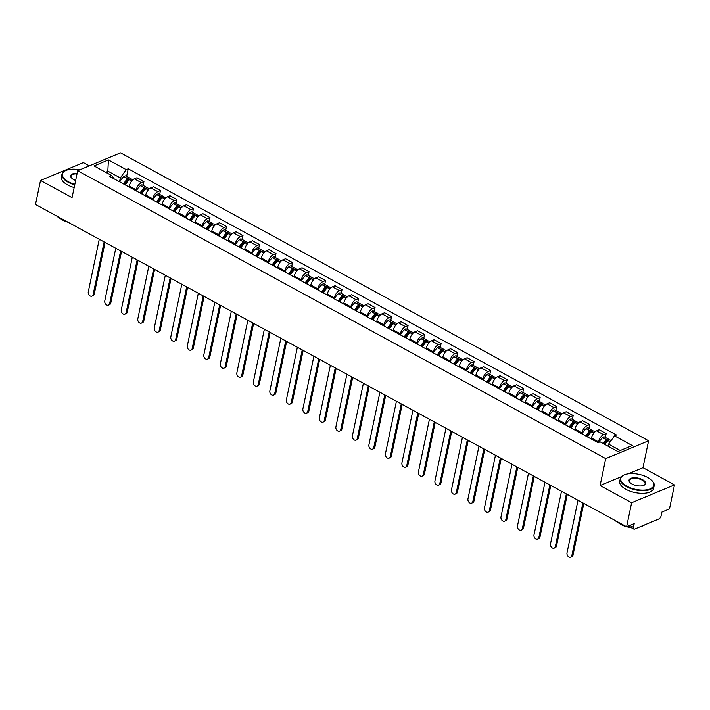 <?xml version="1.0" encoding="UTF-8"?>
<svg xmlns="http://www.w3.org/2000/svg" width="710" height="710" viewBox="0 0 710 710"><rect width="100%" height="100%" fill="white"/><g stroke="black" fill="none" stroke-linecap="round" stroke-linejoin="round"><path stroke-width="1.06" d="M89.345 165.856L83.381 162.599L40.523 180.446L35.5 204.471L626.619 526.758L631.634 502.724L674.5 484.886L642.967 467.695L648.594 440.768L120.54 152.863L77.683 170.711L605.728 458.607L600.101 485.534L631.634 502.724M674.5 484.886L669.477 508.919L661.889 512.07L661.108 515.815A2.769 1.367 118.6 0 1 658.889 518.948L634.634 529.048A2.769 1.367 118.6 0 1 633.808 529.065L628.297 526.057M40.523 180.446L72.056 197.637L77.683 170.711M629.868 525.409L633.418 527.344L634.199 523.598L626.619 526.758M633.418 527.344A2.769 1.367 118.6 0 0 633.808 529.065M598.299 442.57L598.459 441.842A6.372 3.142 -61.4 0 1 603.562 434.644L606.171 433.553L599.187 429.745L596.577 430.837A6.372 3.142 118.6 0 0 591.474 438.026L591.27 438.984M605.364 437.431L606.171 433.553M581.747 433.783L581.952 432.834A6.372 3.142 -61.4 0 1 587.055 425.645L589.664 424.553L582.679 420.746L580.07 421.838A6.372 3.142 118.6 0 0 574.967 429.026L574.763 429.976M588.856 428.432L589.664 424.553M565.24 424.784L565.444 423.834A6.372 3.142 -61.4 0 1 570.547 416.637L573.156 415.554L566.172 411.747L563.562 412.829A6.372 3.142 118.6 0 0 558.459 420.027L558.255 420.977M572.349 419.433L573.156 415.554M548.732 415.785L548.928 414.835A6.372 3.142 -61.4 0 1 554.04 407.638L556.649 406.555L549.664 402.748L547.055 403.83A6.372 3.142 118.6 0 0 541.952 411.028L541.748 411.977M555.841 410.433L556.649 406.555M532.225 406.786L532.42 405.836A6.372 3.142 -61.4 0 1 537.523 398.638L540.141 397.556L533.157 393.748L530.547 394.831A6.372 3.142 118.6 0 0 525.435 402.029L525.24 402.978M539.334 401.425L540.141 397.556M515.717 397.786L515.913 396.837A6.372 3.142 -61.4 0 1 521.016 389.639L523.634 388.548L516.649 384.74L514.031 385.832A6.372 3.142 118.6 0 0 508.928 393.029L508.733 393.979M522.826 392.426L523.634 388.548M499.21 388.787L499.405 387.837A6.372 3.142 -61.4 0 1 504.508 380.64L507.126 379.548L500.142 375.741L497.524 376.832A6.372 3.142 118.6 0 0 492.421 384.03L492.225 384.98M506.319 383.427L507.126 379.548M482.702 379.788L482.898 378.838A6.372 3.142 -61.4 0 1 488.001 371.641L490.619 370.549L483.634 366.742L481.016 367.833A6.372 3.142 118.6 0 0 475.913 375.031L475.718 375.98M489.811 374.427L490.619 370.549M466.195 370.789L466.39 369.839A6.372 3.142 -61.4 0 1 471.493 362.641L474.111 361.55L467.127 357.742L464.509 358.834A6.372 3.142 118.6 0 0 459.405 366.023L459.21 366.981M473.304 365.428L474.111 361.55M449.687 361.78L449.883 360.831A6.372 3.142 -61.4 0 1 454.986 353.642L457.604 352.55L450.619 348.743L448.001 349.826A6.372 3.142 118.6 0 0 442.898 357.023L442.703 357.973M456.796 356.429L457.604 352.55M433.18 352.781L433.375 351.832A6.372 3.142 -61.4 0 1 438.478 344.634L441.096 343.551L434.112 339.744L431.494 340.827A6.372 3.142 118.6 0 0 426.39 348.024L426.195 348.974M440.28 347.43L441.096 343.551M416.672 343.782L416.868 342.832A6.372 3.142 -61.4 0 1 421.971 335.635L424.589 334.552L417.604 330.745L414.986 331.827A6.372 3.142 118.6 0 0 409.883 339.025L409.688 339.975M423.772 338.43L424.589 334.552M400.165 334.783L400.36 333.833A6.372 3.142 -61.4 0 1 405.463 326.635L408.081 325.553L401.097 321.736L398.479 322.828A6.372 3.142 118.6 0 0 393.375 330.026L393.18 330.975M407.265 329.422L408.081 325.553M383.648 325.783L383.853 324.834A6.372 3.142 -61.4 0 1 388.956 317.636L391.574 316.545L384.589 312.737L381.971 313.829A6.372 3.142 118.6 0 0 376.868 321.026L376.673 321.976M390.757 320.423L391.574 316.545M367.141 316.784L367.345 315.835A6.372 3.142 -61.4 0 1 372.448 308.637L375.058 307.545L368.082 303.738L365.464 304.83A6.372 3.142 118.6 0 0 360.361 312.027L360.156 312.977M374.25 311.424L375.058 307.545M350.633 307.785L350.838 306.835A6.372 3.142 -61.4 0 1 355.941 299.638L358.55 298.546L351.565 294.739L348.956 295.83A6.372 3.142 118.6 0 0 343.853 303.028L343.649 303.978M357.742 302.424L358.55 298.546M334.126 298.786L334.33 297.827A6.372 3.142 -61.4 0 1 339.433 290.639L342.042 289.547L335.058 285.739L332.449 286.831A6.372 3.142 118.6 0 0 327.345 294.02L327.141 294.969M341.235 293.425L342.042 289.547M317.618 289.778L317.823 288.828A6.372 3.142 -61.4 0 1 322.926 281.639L325.535 280.548L318.55 276.74L315.941 277.823A6.372 3.142 118.6 0 0 310.838 285.021L310.634 285.97M324.727 284.426L325.535 280.548M301.111 280.778L301.306 279.829A6.372 3.142 -61.4 0 1 306.418 272.631L309.027 271.548L302.043 267.741L299.434 268.824A6.372 3.142 118.6 0 0 294.33 276.021L294.126 276.971M308.22 275.427L309.027 271.548M284.603 271.779L284.799 270.829A6.372 3.142 -61.4 0 1 289.911 263.632L292.52 262.549L285.535 258.742L282.926 259.825A6.372 3.142 118.6 0 0 277.814 267.022L277.619 267.972M291.712 266.427L292.52 262.549M268.096 262.78L268.291 261.83A6.372 3.142 -61.4 0 1 273.394 254.633L276.012 253.55L269.028 249.734L266.419 250.825A6.372 3.142 118.6 0 0 261.307 258.023L261.111 258.973M275.205 257.419L276.012 253.55M251.589 253.781L251.784 252.831A6.372 3.142 -61.4 0 1 256.887 245.633L259.505 244.542L252.52 240.734L249.902 241.826A6.372 3.142 118.6 0 0 244.799 249.024L244.604 249.973M258.697 248.42L259.505 244.542M235.081 244.781L235.276 243.832A6.372 3.142 -61.4 0 1 240.379 236.634L242.998 235.542L236.013 231.735L233.395 232.827A6.372 3.142 118.6 0 0 228.292 240.024L228.096 240.974M242.19 239.421L242.998 235.542M218.573 235.782L218.769 234.833A6.372 3.142 -61.4 0 1 223.872 227.635L226.49 226.543L219.505 222.736L216.887 223.827A6.372 3.142 118.6 0 0 211.784 231.025L211.589 231.975M225.682 230.422L226.49 226.543M202.066 226.783L202.261 225.824A6.372 3.142 -61.4 0 1 207.364 218.636L209.982 217.544L202.998 213.737L200.38 214.828A6.372 3.142 118.6 0 0 195.277 222.017L195.081 222.967M209.175 221.422L209.982 217.544M185.559 217.775L185.754 216.825A6.372 3.142 -61.4 0 1 190.857 209.627L193.475 208.545L186.49 204.737L183.872 205.82A6.372 3.142 118.6 0 0 178.769 213.018L178.574 213.967M192.659 212.423L193.475 208.545M169.051 208.775L169.246 207.826A6.372 3.142 -61.4 0 1 174.349 200.628L176.968 199.546L169.983 195.738L167.365 196.821A6.372 3.142 118.6 0 0 162.262 204.018L162.066 204.968M176.151 203.424L176.968 199.546M152.543 199.776L152.739 198.827A6.372 3.142 -61.4 0 1 157.842 191.629L160.46 190.546L153.475 186.739L150.857 187.822A6.372 3.142 118.6 0 0 145.754 195.019L145.559 195.969M159.643 194.416L160.46 190.546M136.027 190.777L136.231 189.827A6.372 3.142 -61.4 0 1 141.334 182.63L143.952 181.538L136.968 177.731L134.35 178.822A6.372 3.142 118.6 0 0 129.247 186.02L129.051 186.97M143.136 185.416L143.952 181.538M620.283 450.513L608.585 444.132L608.142 446.244M608.585 444.132L614.469 435.842L632.246 445.534L617.842 451.524L600.065 441.833L598.051 442.676L109.793 176.47L111.807 175.627L94.031 165.936L108.426 159.945L126.211 169.637L120.327 177.926L108.16 171.296L105.71 172.308M614.469 435.842L616.484 434.999L128.226 168.802L126.211 169.637M648.594 440.768L605.728 458.607M642.967 467.695L628.297 473.801M621.374 476.676L600.101 485.534M107.716 173.4L108.426 159.945M119.52 181.778L120.327 177.926M126.629 176.417L128.226 168.802M114.053 178.796L111.807 175.627M571.878 555.522L572.997 555.051A3.186 2.361 67.4 0 1 571.79 556.667L570.671 557.137A3.186 2.361 -112.6 0 0 571.878 555.522L582.875 502.911M578.002 500.257L567.015 552.868A3.186 2.361 -112.6 0 0 567.938 556.205A3.186 2.361 -112.6 0 0 570.671 557.137M604.929 444.487A10.526 5.183 -61.4 0 1 608.124 440.697L608.248 440.59A3.497 1.722 -61.4 0 1 610.13 440.022L611.115 440.564M608.994 440.093A3.497 1.722 118.6 0 0 608.434 439.099A3.497 1.722 118.6 0 0 606.562 439.667L606.429 439.774A10.526 5.183 118.6 0 0 603.234 443.564M608.434 439.099L604.574 436.996A3.497 1.722 118.6 0 0 602.692 437.564L602.568 437.671A10.526 5.183 118.6 0 0 598.832 442.348M604.024 443.998A8.724 4.295 -61.4 0 1 606.535 441.07L606.659 440.954A1.695 0.834 -61.4 0 1 607.574 440.688A1.695 0.834 -61.4 0 1 607.804 440.99M572.997 555.051L583.789 503.408M555.371 546.522L556.489 546.052A3.186 2.361 67.4 0 1 555.282 547.667L554.164 548.129A3.186 2.361 -112.6 0 0 555.371 546.522L566.367 493.911M561.495 491.258L550.507 543.86A3.186 2.361 -112.6 0 0 551.43 547.206A3.186 2.361 -112.6 0 0 554.164 548.129M587.56 436.952A10.526 5.183 -61.4 0 1 591.616 431.698L591.741 431.591A3.497 1.722 -61.4 0 1 593.613 431.023L595.06 431.813M592.486 431.094A3.497 1.722 118.6 0 0 591.927 430.1A3.497 1.722 118.6 0 0 590.054 430.668L589.921 430.775A10.526 5.183 118.6 0 0 585.865 436.029M591.927 430.1L588.066 427.997A3.497 1.722 118.6 0 0 586.185 428.556L586.061 428.671A10.526 5.183 118.6 0 0 582.005 433.925M586.646 436.455A8.724 4.295 -61.4 0 1 590.028 432.07L590.152 431.955A1.695 0.834 -61.4 0 1 591.066 431.68A1.695 0.834 -61.4 0 1 591.297 431.991M556.489 546.052L567.281 494.409M538.863 537.514L539.982 537.053A3.186 2.361 67.4 0 1 538.766 538.668L537.656 539.13A3.186 2.361 -112.6 0 0 538.863 537.514L549.859 484.903M544.987 482.25L534 534.861A3.186 2.361 -112.6 0 0 534.923 538.207A3.186 2.361 -112.6 0 0 537.656 539.13M571.053 427.952A10.526 5.183 -61.4 0 1 575.109 422.698L575.233 422.592A3.497 1.722 -61.4 0 1 577.106 422.024L578.552 422.814M575.979 422.086A3.497 1.722 118.6 0 0 575.419 421.101A3.497 1.722 118.6 0 0 573.538 421.669L573.414 421.775A10.526 5.183 118.6 0 0 569.358 427.029M575.419 421.101L571.55 418.998A3.497 1.722 118.6 0 0 569.677 419.557L569.553 419.672A10.526 5.183 118.6 0 0 565.497 424.926M570.139 427.455A8.724 4.295 -61.4 0 1 573.52 423.071L573.644 422.956A1.695 0.834 -61.4 0 1 574.559 422.681A1.695 0.834 -61.4 0 1 574.789 422.991M539.982 537.053L550.774 485.409M522.356 528.515L523.474 528.054A3.186 2.361 67.4 0 1 522.258 529.669L521.149 530.13A3.186 2.361 -112.6 0 0 522.356 528.515L533.352 475.904M528.48 473.25L517.492 525.861A3.186 2.361 -112.6 0 0 518.415 529.198A3.186 2.361 -112.6 0 0 521.149 530.13M554.545 418.953A10.526 5.183 -61.4 0 1 558.601 413.699L558.726 413.593A3.497 1.722 -61.4 0 1 560.598 413.025L562.045 413.815M559.471 413.087A3.497 1.722 118.6 0 0 558.912 412.102A3.497 1.722 118.6 0 0 557.03 412.67L556.906 412.776A10.526 5.183 118.6 0 0 552.85 418.03M558.912 412.102L555.042 409.998A3.497 1.722 118.6 0 0 553.17 410.558L553.046 410.673A10.526 5.183 118.6 0 0 548.99 415.927M553.631 418.456A8.724 4.295 -61.4 0 1 557.013 414.072L557.137 413.957A1.695 0.834 -61.4 0 1 558.042 413.681A1.695 0.834 -61.4 0 1 558.282 413.983M523.474 528.054L534.257 476.401M505.848 519.516L506.967 519.054A3.186 2.361 67.4 0 1 505.751 520.67L504.641 521.131A3.186 2.361 -112.6 0 0 505.848 519.516L516.836 466.905M511.972 464.251L500.985 516.862A3.186 2.361 -112.6 0 0 501.908 520.199A3.186 2.361 -112.6 0 0 504.641 521.131M538.038 409.954A10.526 5.183 -61.4 0 1 542.094 404.7L542.218 404.585A3.497 1.722 -61.4 0 1 544.091 404.025L545.537 404.815M542.964 404.088A3.497 1.722 118.6 0 0 542.404 403.102A3.497 1.722 118.6 0 0 540.523 403.662L540.399 403.777A10.526 5.183 118.6 0 0 536.343 409.031M542.404 403.102L538.535 400.999A3.497 1.722 118.6 0 0 536.662 401.558L536.538 401.674A10.526 5.183 118.6 0 0 532.482 406.928M537.124 409.457A8.724 4.295 -61.4 0 1 540.505 405.064L540.629 404.957A1.695 0.834 -61.4 0 1 541.535 404.682A1.695 0.834 -61.4 0 1 541.774 404.984M506.967 519.054L517.75 467.402M489.341 510.517L490.459 510.055A3.186 2.361 67.4 0 1 489.243 511.67L488.134 512.132A3.186 2.361 -112.6 0 0 489.341 510.517L500.328 457.906M495.465 455.252L484.477 507.863A3.186 2.361 -112.6 0 0 485.4 511.2A3.186 2.361 -112.6 0 0 488.134 512.132M521.53 400.955A10.526 5.183 -61.4 0 1 525.586 395.701L525.711 395.585A3.497 1.722 -61.4 0 1 527.583 395.026L529.03 395.807M526.456 395.088A3.497 1.722 118.6 0 0 525.888 394.103A3.497 1.722 118.6 0 0 524.015 394.662L523.891 394.778A10.526 5.183 118.6 0 0 519.835 400.032M525.888 394.103L522.028 392A3.497 1.722 118.6 0 0 520.155 392.559L520.031 392.674A10.526 5.183 118.6 0 0 515.975 397.928M520.616 400.458A8.724 4.295 -61.4 0 1 523.989 396.065L524.122 395.958A1.695 0.834 -61.4 0 1 525.027 395.683A1.695 0.834 -61.4 0 1 525.267 395.985M490.459 510.055L501.242 458.403M647.76 477.493A16.898 7.686 11.8 0 0 623.877 475.034A16.898 7.686 11.8 0 0 626.841 486.199A16.898 7.686 11.8 0 0 647.555 489.678A16.898 7.686 11.8 0 0 652.321 480.981A16.898 7.686 11.8 0 0 647.76 477.493M652.463 481.149A17.315 7.872 -168.2 0 1 652.614 481.318A17.315 7.872 -168.2 0 1 654.167 485.747A17.315 7.872 -168.2 0 1 643.81 490.672A17.315 7.872 -168.2 0 1 626.504 486.669A17.315 7.872 -168.2 0 1 620.274 478.664A17.315 7.872 -168.2 0 1 623.469 475.23A17.315 7.872 -168.2 0 1 623.673 475.132M642.523 479.667A8.449 3.843 -168.2 0 1 644.005 485.249A8.449 3.843 -168.2 0 1 632.069 484.025A8.449 3.843 -168.2 0 1 629.788 482.276A8.449 3.843 -168.2 0 1 632.166 477.928A8.449 3.843 -168.2 0 1 642.523 479.667M643.792 485.347A8.032 3.656 11.8 0 0 645.088 483.847A8.032 3.656 11.8 0 0 642.195 480.137A8.032 3.656 11.8 0 0 634.163 478.283A8.032 3.656 11.8 0 0 629.353 480.563A8.032 3.656 11.8 0 0 629.939 482.454M623.921 525.293A17.315 7.872 -168.2 0 1 618.889 523.137A17.315 7.872 -168.2 0 1 615.082 520.466M626.442 526.66A12.469 5.671 -168.2 0 1 621.303 524.663A12.469 5.671 -168.2 0 1 619.262 523.332M654.167 485.747L653.617 488.4A17.315 7.872 -168.2 0 1 643.26 493.326A17.315 7.872 -168.2 0 1 625.954 489.323A17.315 7.872 -168.2 0 1 619.715 481.327L620.274 478.664M630.862 527.45A12.469 5.671 -168.2 0 1 626.69 526.731M644.698 524.85A17.315 7.872 -168.2 0 1 640.429 526.634M629.371 526.642A17.315 7.872 -168.2 0 1 627.684 526.314M79.884 169.796A16.898 7.686 11.8 0 0 65.56 170.64A16.898 7.686 11.8 0 0 68.524 181.804A16.898 7.686 11.8 0 0 74.834 184.334M74.719 184.884A17.315 7.872 -168.2 0 1 68.195 182.266A17.315 7.872 -168.2 0 1 61.965 174.269A17.315 7.872 -168.2 0 1 65.16 170.835A17.315 7.872 -168.2 0 1 65.364 170.737M75.642 180.473A8.449 3.843 -168.2 0 1 73.76 179.621A8.449 3.843 -168.2 0 1 71.47 177.882A8.449 3.843 -168.2 0 1 77.133 173.338M65.613 220.89A17.315 7.872 -168.2 0 1 60.572 218.742A17.315 7.872 -168.2 0 1 56.773 216.071M68.133 222.265A12.469 5.671 -168.2 0 1 62.995 220.269A12.469 5.671 -168.2 0 1 60.954 218.937M74.168 187.538A17.315 7.872 -168.2 0 1 67.636 184.928A17.315 7.872 -168.2 0 1 61.406 176.923L61.965 174.269M77.017 173.888A8.032 3.656 11.8 0 0 71.044 176.169A8.032 3.656 11.8 0 0 71.63 178.05M472.833 501.517L473.952 501.056A3.186 2.361 67.4 0 1 472.736 502.662L471.626 503.133A3.186 2.361 -112.6 0 0 472.833 501.517L483.821 448.906M478.957 446.253L467.961 498.864A3.186 2.361 -112.6 0 0 468.893 502.201A3.186 2.361 -112.6 0 0 471.626 503.133M505.023 391.955A10.526 5.183 -61.4 0 1 509.079 386.702L509.203 386.586A3.497 1.722 -61.4 0 1 511.076 386.027L512.522 386.808M509.94 386.089A3.497 1.722 118.6 0 0 509.381 385.104A3.497 1.722 118.6 0 0 507.508 385.663L507.384 385.779A10.526 5.183 118.6 0 0 503.328 391.033M509.381 385.104L505.52 382.992A3.497 1.722 118.6 0 0 503.647 383.56L503.523 383.666A10.526 5.183 118.6 0 0 499.467 388.929M504.109 391.458A8.724 4.295 -61.4 0 1 507.481 387.065L507.615 386.959A1.695 0.834 -61.4 0 1 508.52 386.684A1.695 0.834 -61.4 0 1 508.759 386.986M473.952 501.056L484.735 449.403M456.326 492.518L457.435 492.048A3.186 2.361 67.4 0 1 456.228 493.663L455.119 494.133A3.186 2.361 -112.6 0 0 456.326 492.518L467.313 439.907M462.45 437.253L451.453 489.865A3.186 2.361 -112.6 0 0 452.385 493.202A3.186 2.361 -112.6 0 0 455.119 494.133M488.516 382.956A10.526 5.183 -61.4 0 1 492.571 377.702L492.696 377.587A3.497 1.722 -61.4 0 1 494.568 377.028L496.015 377.809M493.432 377.09A3.497 1.722 118.6 0 0 492.873 376.105A3.497 1.722 118.6 0 0 491 376.664L490.876 376.779A10.526 5.183 118.6 0 0 486.82 382.033M492.873 376.105L489.012 373.992A3.497 1.722 118.6 0 0 487.14 374.56L487.016 374.667A10.526 5.183 118.6 0 0 482.96 379.921M487.601 382.459A8.724 4.295 -61.4 0 1 490.974 378.066L491.107 377.951A1.695 0.834 -61.4 0 1 492.012 377.684A1.695 0.834 -61.4 0 1 492.243 377.986M457.435 492.048L468.227 440.404M439.818 483.519L440.928 483.048A3.186 2.361 67.4 0 1 439.721 484.664L438.602 485.134A3.186 2.361 -112.6 0 0 439.818 483.519L450.806 430.908M445.942 428.254L434.946 480.865A3.186 2.361 -112.6 0 0 435.878 484.202A3.186 2.361 -112.6 0 0 438.602 485.134M472.008 373.957A10.526 5.183 -61.4 0 1 476.055 368.694L476.188 368.588A3.497 1.722 -61.4 0 1 478.061 368.02L479.507 368.809M476.925 368.091A3.497 1.722 118.6 0 0 476.366 367.097A3.497 1.722 118.6 0 0 474.493 367.665L474.369 367.771A10.526 5.183 118.6 0 0 470.313 373.034M476.366 367.097L472.505 364.993A3.497 1.722 118.6 0 0 470.632 365.561L470.499 365.668A10.526 5.183 118.6 0 0 466.452 370.922M471.094 373.451A8.724 4.295 -61.4 0 1 474.466 369.067L474.599 368.952A1.695 0.834 -61.4 0 1 475.505 368.685A1.695 0.834 -61.4 0 1 475.735 368.987M440.928 483.048L451.72 431.405M423.311 474.52L424.42 474.049A3.186 2.361 67.4 0 1 423.213 475.665L422.095 476.126A3.186 2.361 -112.6 0 0 423.311 474.52L434.298 421.909M429.435 419.246L418.438 471.857A3.186 2.361 -112.6 0 0 419.37 475.203A3.186 2.361 -112.6 0 0 422.095 476.126M455.5 364.949A10.526 5.183 -61.4 0 1 459.547 359.695L459.681 359.588A3.497 1.722 -61.4 0 1 461.553 359.02L463 359.81M460.417 359.091A3.497 1.722 118.6 0 0 459.858 358.097A3.497 1.722 118.6 0 0 457.985 358.665L457.861 358.772A10.526 5.183 118.6 0 0 453.805 364.026M459.858 358.097L455.997 355.994A3.497 1.722 118.6 0 0 454.125 356.553L453.992 356.668A10.526 5.183 118.6 0 0 449.945 361.923M454.586 364.452A8.724 4.295 -61.4 0 1 457.959 360.068L458.092 359.952A1.695 0.834 -61.4 0 1 458.997 359.677A1.695 0.834 -61.4 0 1 459.228 359.988M424.42 474.049L435.212 422.406M406.803 465.511L407.913 465.05A3.186 2.361 67.4 0 1 406.706 466.665L405.587 467.127A3.186 2.361 -112.6 0 0 406.803 465.511L417.791 412.9M412.927 410.247L401.931 462.858A3.186 2.361 -112.6 0 0 402.863 466.204A3.186 2.361 -112.6 0 0 405.587 467.127M438.984 355.95A10.526 5.183 -61.4 0 1 443.04 350.696L443.173 350.589A3.497 1.722 -61.4 0 1 445.046 350.021L446.483 350.811M443.91 350.083A3.497 1.722 118.6 0 0 443.351 349.098A3.497 1.722 118.6 0 0 441.478 349.666L441.354 349.773A10.526 5.183 118.6 0 0 437.298 355.027M443.351 349.098L439.49 346.995A3.497 1.722 118.6 0 0 437.617 347.554L437.484 347.669A10.526 5.183 118.6 0 0 433.428 352.923M438.07 355.453A8.724 4.295 -61.4 0 1 441.451 351.068L441.584 350.953A1.695 0.834 -61.4 0 1 442.49 350.678A1.695 0.834 -61.4 0 1 442.72 350.988M407.913 465.05L418.705 413.406M390.296 456.512L391.405 456.051A3.186 2.361 67.4 0 1 390.198 457.666L389.08 458.127A3.186 2.361 -112.6 0 0 390.296 456.512L401.283 403.901M396.42 401.248L385.423 453.859A3.186 2.361 -112.6 0 0 386.346 457.196A3.186 2.361 -112.6 0 0 389.08 458.127M422.477 346.95A10.526 5.183 -61.4 0 1 426.532 341.696L426.666 341.59A3.497 1.722 -61.4 0 1 428.538 341.022L429.976 341.812M427.402 341.084A3.497 1.722 118.6 0 0 426.843 340.099A3.497 1.722 118.6 0 0 424.97 340.658L424.846 340.773A10.526 5.183 118.6 0 0 420.79 346.027M426.843 340.099L422.983 337.995A3.497 1.722 118.6 0 0 421.11 338.555L420.977 338.67A10.526 5.183 118.6 0 0 416.921 343.924M421.562 346.453A8.724 4.295 -61.4 0 1 424.944 342.06L425.077 341.954A1.695 0.834 -61.4 0 1 425.982 341.679A1.695 0.834 -61.4 0 1 426.213 341.98M391.405 456.051L402.197 404.398M373.788 447.513L374.898 447.051A3.186 2.361 67.4 0 1 373.691 448.667L372.572 449.128A3.186 2.361 -112.6 0 0 373.788 447.513L384.776 394.902M379.903 392.248L368.916 444.859A3.186 2.361 -112.6 0 0 369.839 448.196A3.186 2.361 -112.6 0 0 372.572 449.128M405.969 337.951A10.526 5.183 -61.4 0 1 410.025 332.697L410.158 332.582A3.497 1.722 -61.4 0 1 412.031 332.023L413.468 332.812M410.895 332.085A3.497 1.722 118.6 0 0 410.336 331.1A3.497 1.722 118.6 0 0 408.463 331.659L408.33 331.774A10.526 5.183 118.6 0 0 404.283 337.028M410.336 331.1L406.475 328.996A3.497 1.722 118.6 0 0 404.602 329.555L404.469 329.671A10.526 5.183 118.6 0 0 400.413 334.925M405.055 337.454A8.724 4.295 -61.4 0 1 408.436 333.061L408.561 332.954A1.695 0.834 -61.4 0 1 409.475 332.679A1.695 0.834 -61.4 0 1 409.705 332.981M374.898 447.051L385.69 395.399M357.272 438.514L358.39 438.052A3.186 2.361 67.4 0 1 357.183 439.667L356.065 440.129A3.186 2.361 -112.6 0 0 357.272 438.514L368.268 385.903M363.396 383.249L352.408 435.86A3.186 2.361 -112.6 0 0 353.332 439.197A3.186 2.361 -112.6 0 0 356.065 440.129M389.462 328.952A10.526 5.183 -61.4 0 1 393.517 323.698L393.651 323.582A3.497 1.722 -61.4 0 1 395.523 323.023L396.961 323.804M394.387 323.086A3.497 1.722 118.6 0 0 393.828 322.1A3.497 1.722 118.6 0 0 391.955 322.659L391.822 322.775A10.526 5.183 118.6 0 0 387.775 328.029M393.828 322.1L389.967 319.988A3.497 1.722 118.6 0 0 388.095 320.556L387.962 320.663A10.526 5.183 118.6 0 0 383.906 325.925M388.548 328.455A8.724 4.295 -61.4 0 1 391.929 324.062L392.053 323.955A1.695 0.834 -61.4 0 1 392.967 323.68A1.695 0.834 -61.4 0 1 393.198 323.982M358.39 438.052L369.182 386.4M340.764 429.514L341.883 429.053A3.186 2.361 67.4 0 1 340.676 430.659L339.558 431.13A3.186 2.361 -112.6 0 0 340.764 429.514L351.761 376.904M346.888 374.25L335.901 426.861A3.186 2.361 -112.6 0 0 336.824 430.198A3.186 2.361 -112.6 0 0 339.558 431.13M372.954 319.953A10.526 5.183 -61.4 0 1 377.01 314.699L377.134 314.583A3.497 1.722 -61.4 0 1 379.016 314.024L380.453 314.805M377.88 314.086A3.497 1.722 118.6 0 0 377.321 313.101A3.497 1.722 118.6 0 0 375.448 313.66L375.315 313.776A10.526 5.183 118.6 0 0 371.259 319.03M377.321 313.101L373.46 310.989A3.497 1.722 118.6 0 0 371.587 311.557L371.454 311.663A10.526 5.183 118.6 0 0 367.398 316.926M372.04 319.456A8.724 4.295 -61.4 0 1 375.421 315.062L375.546 314.956A1.695 0.834 -61.4 0 1 376.46 314.681A1.695 0.834 -61.4 0 1 376.69 314.983M341.883 429.053L352.675 377.4M324.257 420.515L325.375 420.045A3.186 2.361 67.4 0 1 324.168 421.66L323.05 422.13A3.186 2.361 -112.6 0 0 324.257 420.515L335.253 367.904M330.381 365.251L319.393 417.862A3.186 2.361 -112.6 0 0 320.317 421.199A3.186 2.361 -112.6 0 0 323.05 422.13M356.447 310.953A10.526 5.183 -61.4 0 1 360.502 305.699L360.627 305.584A3.497 1.722 -61.4 0 1 362.508 305.025L363.946 305.806M361.372 305.087A3.497 1.722 118.6 0 0 360.813 304.102A3.497 1.722 118.6 0 0 358.94 304.661L358.807 304.776A10.526 5.183 118.6 0 0 354.752 310.03M360.813 304.102L356.952 301.99A3.497 1.722 118.6 0 0 355.071 302.558L354.947 302.664A10.526 5.183 118.6 0 0 350.891 307.918M355.533 310.456A8.724 4.295 -61.4 0 1 358.914 306.063L359.038 305.948A1.695 0.834 -61.4 0 1 359.952 305.682A1.695 0.834 -61.4 0 1 360.183 305.983M325.375 420.045L336.167 368.401M307.749 411.516L308.868 411.046A3.186 2.361 67.4 0 1 307.661 412.661L306.542 413.122A3.186 2.361 -112.6 0 0 307.749 411.516L318.746 358.905M313.873 356.251L302.886 408.862A3.186 2.361 -112.6 0 0 303.809 412.199A3.186 2.361 -112.6 0 0 306.542 413.122M339.939 301.954A10.526 5.183 -61.4 0 1 343.995 296.691L344.119 296.585A3.497 1.722 -61.4 0 1 346.001 296.017L347.438 296.807M344.865 296.088A3.497 1.722 118.6 0 0 344.306 295.094A3.497 1.722 118.6 0 0 342.433 295.662L342.3 295.768A10.526 5.183 118.6 0 0 338.244 301.031M344.306 295.094L340.445 292.99A3.497 1.722 118.6 0 0 338.563 293.558L338.439 293.665A10.526 5.183 118.6 0 0 334.383 298.919M339.025 301.448A8.724 4.295 -61.4 0 1 342.406 297.064L342.531 296.949A1.695 0.834 -61.4 0 1 343.445 296.682A1.695 0.834 -61.4 0 1 343.675 296.984M308.868 411.046L319.66 359.402M291.242 402.508L292.36 402.046A3.186 2.361 67.4 0 1 291.144 403.662L290.035 404.123A3.186 2.361 -112.6 0 0 291.242 402.508L302.238 349.897M297.366 347.243L286.378 399.854A3.186 2.361 -112.6 0 0 287.302 403.2A3.186 2.361 -112.6 0 0 290.035 404.123M323.432 292.946A10.526 5.183 -61.4 0 1 327.488 287.692L327.612 287.586A3.497 1.722 -61.4 0 1 329.484 287.017L330.931 287.807M328.357 287.08A3.497 1.722 118.6 0 0 327.798 286.094A3.497 1.722 118.6 0 0 325.925 286.662L325.792 286.769A10.526 5.183 118.6 0 0 321.736 292.023M327.798 286.094L323.929 283.991A3.497 1.722 118.6 0 0 322.056 284.55L321.932 284.666A10.526 5.183 118.6 0 0 317.876 289.92M322.517 292.449A8.724 4.295 -61.4 0 1 325.899 288.065L326.023 287.949A1.695 0.834 -61.4 0 1 326.937 287.674A1.695 0.834 -61.4 0 1 327.168 287.985M292.36 402.046L303.152 350.403M274.734 393.509L275.853 393.047A3.186 2.361 67.4 0 1 274.637 394.662L273.527 395.124A3.186 2.361 -112.6 0 0 274.734 393.509L285.731 340.898M280.858 338.244L269.871 390.855A3.186 2.361 -112.6 0 0 270.794 394.201A3.186 2.361 -112.6 0 0 273.527 395.124M306.924 283.947A10.526 5.183 -61.4 0 1 310.98 278.693L311.104 278.586A3.497 1.722 -61.4 0 1 312.977 278.018L314.423 278.808M311.85 278.08A3.497 1.722 118.6 0 0 311.291 277.095A3.497 1.722 118.6 0 0 309.409 277.663L309.285 277.77A10.526 5.183 118.6 0 0 305.229 283.024M311.291 277.095L307.421 274.992A3.497 1.722 118.6 0 0 305.548 275.551L305.424 275.666A10.526 5.183 118.6 0 0 301.368 280.92M306.01 283.45A8.724 4.295 -61.4 0 1 309.391 279.065L309.516 278.95A1.695 0.834 -61.4 0 1 310.43 278.675A1.695 0.834 -61.4 0 1 310.661 278.986M275.853 393.047L286.645 341.395M258.227 384.509L259.345 384.048A3.186 2.361 67.4 0 1 258.129 385.663L257.02 386.125A3.186 2.361 -112.6 0 0 258.227 384.509L269.223 331.898M264.351 329.245L253.364 381.856A3.186 2.361 -112.6 0 0 254.286 385.193A3.186 2.361 -112.6 0 0 257.02 386.125M290.417 274.947A10.526 5.183 -61.4 0 1 294.472 269.693L294.597 269.578A3.497 1.722 -61.4 0 1 296.469 269.019L297.916 269.809M295.342 269.081A3.497 1.722 118.6 0 0 294.783 268.096A3.497 1.722 118.6 0 0 292.902 268.655L292.777 268.77A10.526 5.183 118.6 0 0 288.721 274.024M294.783 268.096L290.914 265.993A3.497 1.722 118.6 0 0 289.041 266.552L288.917 266.667A10.526 5.183 118.6 0 0 284.861 271.921M289.502 274.45A8.724 4.295 -61.4 0 1 292.884 270.057L293.008 269.951A1.695 0.834 -61.4 0 1 293.913 269.676A1.695 0.834 -61.4 0 1 294.153 269.977M259.345 384.048L270.128 332.395M241.72 375.51L242.838 375.049A3.186 2.361 67.4 0 1 241.622 376.664L240.512 377.125A3.186 2.361 -112.6 0 0 241.72 375.51L252.707 322.899M247.843 320.245L236.856 372.856A3.186 2.361 -112.6 0 0 237.779 376.193A3.186 2.361 -112.6 0 0 240.512 377.125M273.909 265.948A10.526 5.183 -61.4 0 1 277.965 260.694L278.089 260.579A3.497 1.722 -61.4 0 1 279.962 260.02L281.408 260.81M278.835 260.082A3.497 1.722 118.6 0 0 278.276 259.097A3.497 1.722 118.6 0 0 276.394 259.656L276.27 259.771A10.526 5.183 118.6 0 0 272.214 265.025M278.276 259.097L274.406 256.993A3.497 1.722 118.6 0 0 272.533 257.552L272.409 257.668A10.526 5.183 118.6 0 0 268.353 262.922M272.995 265.451A8.724 4.295 -61.4 0 1 276.376 261.058L276.501 260.952A1.695 0.834 -61.4 0 1 277.406 260.677A1.695 0.834 -61.4 0 1 277.645 260.978M242.838 375.049L253.621 323.396M225.212 366.511L226.33 366.049A3.186 2.361 67.4 0 1 225.114 367.665L224.005 368.126A3.186 2.361 -112.6 0 0 225.212 366.511L236.199 313.9M231.336 311.246L220.34 363.857A3.186 2.361 -112.6 0 0 221.271 367.194A3.186 2.361 -112.6 0 0 224.005 368.126M257.402 256.949A10.526 5.183 -61.4 0 1 261.457 251.695L261.582 251.58A3.497 1.722 -61.4 0 1 263.454 251.02L264.901 251.802M262.327 251.083A3.497 1.722 118.6 0 0 261.759 250.097A3.497 1.722 118.6 0 0 259.887 250.657L259.762 250.772A10.526 5.183 118.6 0 0 255.706 256.026M261.759 250.097L257.899 247.985A3.497 1.722 118.6 0 0 256.026 248.553L255.902 248.66A10.526 5.183 118.6 0 0 251.846 253.923M256.488 256.452A8.724 4.295 -61.4 0 1 259.86 252.059L259.993 251.952A1.695 0.834 -61.4 0 1 260.898 251.677A1.695 0.834 -61.4 0 1 261.138 251.979M226.33 366.049L237.113 314.397M208.704 357.512L209.814 357.05A3.186 2.361 67.4 0 1 208.607 358.656L207.498 359.127A3.186 2.361 -112.6 0 0 208.704 357.512L219.692 304.901M214.828 302.247L203.832 354.858A3.186 2.361 -112.6 0 0 204.764 358.195A3.186 2.361 -112.6 0 0 207.498 359.127M240.894 247.95A10.526 5.183 -61.4 0 1 244.95 242.696L245.074 242.58A3.497 1.722 -61.4 0 1 246.947 242.021L248.393 242.802M245.811 242.083A3.497 1.722 118.6 0 0 245.252 241.098A3.497 1.722 118.6 0 0 243.379 241.657L243.255 241.773A10.526 5.183 118.6 0 0 239.199 247.027M245.252 241.098L241.391 238.986A3.497 1.722 118.6 0 0 239.518 239.554L239.394 239.661A10.526 5.183 118.6 0 0 235.338 244.914M239.98 247.453A8.724 4.295 -61.4 0 1 243.352 243.06L243.486 242.953A1.695 0.834 -61.4 0 1 244.391 242.678A1.695 0.834 -61.4 0 1 244.622 242.98M209.814 357.05L220.606 305.398M192.197 348.512L193.306 348.042A3.186 2.361 67.4 0 1 192.099 349.657L190.99 350.128A3.186 2.361 -112.6 0 0 192.197 348.512L203.184 295.901M198.321 293.248L187.325 345.859A3.186 2.361 -112.6 0 0 188.256 349.196A3.186 2.361 -112.6 0 0 190.99 350.128M224.387 238.951A10.526 5.183 -61.4 0 1 228.442 233.688L228.567 233.581A3.497 1.722 -61.4 0 1 230.439 233.013L231.886 233.803M229.303 233.084A3.497 1.722 118.6 0 0 228.744 232.09A3.497 1.722 118.6 0 0 226.872 232.658L226.747 232.765A10.526 5.183 118.6 0 0 222.691 238.027M228.744 232.09L224.884 229.987A3.497 1.722 118.6 0 0 223.011 230.555L222.887 230.661A10.526 5.183 118.6 0 0 218.831 235.915M223.472 238.453A8.724 4.295 -61.4 0 1 226.845 234.06L226.978 233.945A1.695 0.834 -61.4 0 1 227.883 233.679A1.695 0.834 -61.4 0 1 228.114 233.98M193.306 348.042L204.098 296.398M175.69 339.513L176.799 339.043A3.186 2.361 67.4 0 1 175.592 340.658L174.474 341.12A3.186 2.361 -112.6 0 0 175.69 339.513L186.677 286.902M181.813 284.248L170.817 336.859A3.186 2.361 -112.6 0 0 171.749 340.196A3.186 2.361 -112.6 0 0 174.474 341.12M207.879 229.951A10.526 5.183 -61.4 0 1 211.926 224.688L212.059 224.582A3.497 1.722 -61.4 0 1 213.932 224.014L215.379 224.804M212.796 224.085A3.497 1.722 118.6 0 0 212.237 223.091A3.497 1.722 118.6 0 0 210.364 223.659L210.24 223.765A10.526 5.183 118.6 0 0 206.184 229.028M212.237 223.091L208.376 220.987A3.497 1.722 118.6 0 0 206.504 221.555L206.37 221.662A10.526 5.183 118.6 0 0 202.323 226.916M206.965 229.445A8.724 4.295 -61.4 0 1 210.337 225.061L210.471 224.946A1.695 0.834 -61.4 0 1 211.376 224.671A1.695 0.834 -61.4 0 1 211.607 224.981M176.799 339.043L187.591 287.399M159.182 330.505L160.291 330.043A3.186 2.361 67.4 0 1 159.084 331.659L157.966 332.12A3.186 2.361 -112.6 0 0 159.182 330.505L170.169 277.894M165.306 275.24L154.31 327.851A3.186 2.361 -112.6 0 0 155.241 331.197A3.186 2.361 -112.6 0 0 157.966 332.12M191.372 220.943A10.526 5.183 -61.4 0 1 195.419 215.689L195.552 215.583A3.497 1.722 -61.4 0 1 197.424 215.015L198.871 215.804M196.288 215.077A3.497 1.722 118.6 0 0 195.729 214.092A3.497 1.722 118.6 0 0 193.857 214.66L193.732 214.766A10.526 5.183 118.6 0 0 189.676 220.02M195.729 214.092L191.869 211.988A3.497 1.722 118.6 0 0 189.996 212.547L189.863 212.663A10.526 5.183 118.6 0 0 185.816 217.917M190.457 220.446A8.724 4.295 -61.4 0 1 193.83 216.062L193.963 215.946A1.695 0.834 -61.4 0 1 194.868 215.671A1.695 0.834 -61.4 0 1 195.099 215.982M160.291 330.043L171.083 278.4M142.674 321.506L143.784 321.044A3.186 2.361 67.4 0 1 142.577 322.659L141.459 323.121A3.186 2.361 -112.6 0 0 142.674 321.506L153.662 268.895M148.798 266.241L137.802 318.852A3.186 2.361 -112.6 0 0 138.734 322.189A3.186 2.361 -112.6 0 0 141.459 323.121M174.855 211.944A10.526 5.183 -61.4 0 1 178.911 206.69L179.044 206.583A3.497 1.722 -61.4 0 1 180.917 206.015L182.355 206.805M179.781 206.077A3.497 1.722 118.6 0 0 179.222 205.092A3.497 1.722 118.6 0 0 177.349 205.66L177.225 205.767A10.526 5.183 118.6 0 0 173.169 211.021M179.222 205.092L175.361 202.989A3.497 1.722 118.6 0 0 173.488 203.548L173.355 203.663A10.526 5.183 118.6 0 0 169.299 208.917M173.941 211.447A8.724 4.295 -61.4 0 1 177.322 207.063L177.456 206.947A1.695 0.834 -61.4 0 1 178.361 206.672A1.695 0.834 -61.4 0 1 178.592 206.983M143.784 321.044L154.576 269.392M126.167 312.506L127.276 312.045A3.186 2.361 67.4 0 1 126.069 313.66L124.951 314.122A3.186 2.361 -112.6 0 0 126.167 312.506L137.154 259.895M132.291 257.242L121.295 309.853A3.186 2.361 -112.6 0 0 122.218 313.19A3.186 2.361 -112.6 0 0 124.951 314.122M158.348 202.945A10.526 5.183 -61.4 0 1 162.404 197.691L162.537 197.575A3.497 1.722 -61.4 0 1 164.409 197.016L165.847 197.806M163.273 197.078A3.497 1.722 118.6 0 0 162.714 196.093A3.497 1.722 118.6 0 0 160.842 196.652L160.709 196.768A10.526 5.183 118.6 0 0 156.661 202.022M162.714 196.093L158.854 193.99A3.497 1.722 118.6 0 0 156.981 194.549L156.848 194.664A10.526 5.183 118.6 0 0 152.792 199.918M157.434 202.448A8.724 4.295 -61.4 0 1 160.815 198.054L160.948 197.948A1.695 0.834 -61.4 0 1 161.853 197.673A1.695 0.834 -61.4 0 1 162.084 197.975M127.276 312.045L138.068 260.392M109.659 303.507L110.769 303.046A3.186 2.361 67.4 0 1 109.562 304.661L108.444 305.123A3.186 2.361 -112.6 0 0 109.659 303.507L120.647 250.896M115.774 248.243L104.787 300.854A3.186 2.361 -112.6 0 0 105.71 304.191A3.186 2.361 -112.6 0 0 108.444 305.123M141.84 193.945A10.526 5.183 -61.4 0 1 145.896 188.691L146.029 188.576A3.497 1.722 -61.4 0 1 147.902 188.017L149.34 188.798M146.766 188.079A3.497 1.722 118.6 0 0 146.207 187.094A3.497 1.722 118.6 0 0 144.334 187.653L144.201 187.768A10.526 5.183 118.6 0 0 140.154 193.022M146.207 187.094L142.346 184.99A3.497 1.722 118.6 0 0 140.474 185.55L140.34 185.665A10.526 5.183 118.6 0 0 136.285 190.919M140.926 193.448A8.724 4.295 -61.4 0 1 144.307 189.055L144.432 188.949A1.695 0.834 -61.4 0 1 145.346 188.674A1.695 0.834 -61.4 0 1 145.577 188.975M110.769 303.046L121.561 251.393M93.143 294.508L94.261 294.046A3.186 2.361 67.4 0 1 93.054 295.662L91.936 296.123A3.186 2.361 -112.6 0 0 93.143 294.508L104.139 241.897M99.267 239.243L88.28 291.854A3.186 2.361 -112.6 0 0 89.203 295.191A3.186 2.361 -112.6 0 0 91.936 296.123M125.333 184.946A10.526 5.183 -61.4 0 1 129.389 179.692L129.522 179.577A3.497 1.722 -61.4 0 1 131.394 179.018L132.832 179.799M130.258 179.08A3.497 1.722 118.6 0 0 129.699 178.095A3.497 1.722 118.6 0 0 127.827 178.654L127.693 178.769A10.526 5.183 118.6 0 0 123.638 184.023M129.699 178.095L125.839 175.982A3.497 1.722 118.6 0 0 123.966 176.55L123.833 176.657A10.526 5.183 118.6 0 0 119.777 181.92M124.419 184.449A8.724 4.295 -61.4 0 1 127.8 180.056L127.924 179.949A1.695 0.834 -61.4 0 1 128.838 179.674A1.695 0.834 -61.4 0 1 129.069 179.976M94.261 294.046L105.053 242.394M129.247 186.02L136.231 189.827M145.754 195.019L152.739 198.827M162.262 204.018L169.246 207.826M178.769 213.018L185.754 216.825M195.277 222.017L202.261 225.824M211.784 231.025L218.769 234.833M228.292 240.024L235.276 243.832M244.799 249.024L251.784 252.831M261.307 258.023L268.291 261.83M277.814 267.022L284.799 270.829M294.33 276.021L301.306 279.829M310.838 285.021L317.823 288.828M327.345 294.02L334.33 297.827M343.853 303.028L350.838 306.835M360.361 312.027L367.345 315.835M376.868 321.026L383.853 324.834M393.375 330.026L400.36 333.833M409.883 339.025L416.868 342.832M426.39 348.024L433.375 351.832M442.898 357.023L449.883 360.831M459.405 366.023L466.39 369.839M475.913 375.031L482.898 378.838M492.421 384.03L499.405 387.837M508.928 393.029L515.913 396.837M525.435 402.029L532.42 405.836M541.952 411.028L548.928 414.835M558.459 420.027L565.444 423.834M574.967 429.026L581.952 432.834M591.474 438.026L598.459 441.842M150.857 187.822L157.842 191.629M167.365 196.821L174.349 200.628M183.872 205.82L190.857 209.627M200.38 214.828L207.364 218.636M216.887 223.827L223.872 227.635M233.395 232.827L240.379 236.634M249.902 241.826L256.887 245.633M266.419 250.825L273.394 254.633M282.926 259.825L289.911 263.632M299.434 268.824L306.418 272.631M315.941 277.823L322.926 281.639M332.449 286.831L339.433 290.639M348.956 295.83L355.941 299.638M365.464 304.83L372.448 308.637M381.971 313.829L388.956 317.636M398.479 322.828L405.463 326.635M414.986 331.827L421.971 335.635M431.494 340.827L438.478 344.634M448.001 349.826L454.986 353.642M464.509 358.834L471.493 362.641M481.016 367.833L488.001 371.641M497.524 376.832L504.508 380.64M514.031 385.832L521.016 389.639M530.547 394.831L537.523 398.638M547.055 403.83L554.04 407.638M563.562 412.829L570.547 416.637M580.07 421.838L587.055 425.645M596.577 430.837L603.562 434.644M134.35 178.822L141.334 182.63M608.124 440.697L610.209 441.842M608.248 440.59L610.307 441.709M602.692 437.564L606.562 439.667M602.568 437.671L606.429 439.774M606.553 441.052L607.316 441.469M591.616 431.698L593.942 432.967M591.741 431.591L594.048 432.843M586.185 428.556L590.054 430.668M586.061 428.671L589.921 430.775M590.045 432.053L590.8 432.47M575.109 422.698L577.434 423.968M575.233 422.592L577.541 423.843M569.677 419.557L573.538 421.669M569.553 419.672L573.414 421.775M573.538 423.053L574.292 423.462M558.601 413.699L560.927 414.968M558.726 413.593L561.033 414.844M553.17 410.558L557.03 412.67M553.046 410.673L556.906 412.776M557.03 414.054L557.785 414.462M542.094 404.7L544.419 405.969M542.218 404.585L544.526 405.845M536.662 401.558L540.523 403.662M536.538 401.674L540.399 403.777M540.523 405.046L541.277 405.463M525.586 395.701L527.912 396.97M525.711 395.585L528.018 396.846M520.155 392.559L524.015 394.662M520.031 392.674L523.891 394.778M524.015 396.047L524.77 396.464M509.079 386.702L511.404 387.971M509.203 386.586L511.511 387.846M503.647 383.56L507.508 385.663M503.523 383.666L507.384 385.779M507.508 387.048L508.262 387.465M492.571 377.702L494.897 378.971M492.696 377.587L495.003 378.847M487.14 374.56L491 376.664M487.016 374.667L490.876 376.779M491 378.048L491.755 378.465M476.055 368.694L478.389 369.963M476.188 368.588L478.496 369.839M470.632 365.561L474.493 367.665M470.499 365.668L474.369 367.771M474.484 369.049L475.247 369.466M459.547 359.695L461.882 360.964M459.681 359.588L461.979 360.84M454.125 356.553L457.985 358.665M453.992 356.668L457.861 358.772M457.977 360.05L458.74 360.458M443.04 350.696L445.374 351.965M443.173 350.589L445.472 351.84M437.617 347.554L441.478 349.666M437.484 347.669L441.354 349.773M441.469 351.051L442.232 351.459M426.532 341.696L428.867 342.965M426.666 341.59L428.964 342.841M421.11 338.555L424.97 340.658M420.977 338.67L424.846 340.773M424.962 342.051L425.725 342.46M410.025 332.697L412.359 333.966M410.158 332.582L412.457 333.842M404.602 329.555L408.463 331.659M404.469 329.671L408.33 331.774M408.454 333.043L409.217 333.46M393.517 323.698L395.852 324.967M393.651 323.582L395.949 324.843M388.095 320.556L391.955 322.659M387.962 320.663L391.822 322.775M391.947 324.044L392.71 324.461M377.01 314.699L379.335 315.968M377.134 314.583L379.442 315.844M371.587 311.557L375.448 313.66M371.454 311.663L375.315 313.776M375.439 315.045L376.202 315.462M360.502 305.699L362.828 306.969M360.627 305.584L362.934 306.844M355.071 302.558L358.94 304.661M354.947 302.664L358.807 304.776M358.932 306.045L359.695 306.463M343.995 296.691L346.32 297.96M344.119 296.585L346.427 297.836M338.563 293.558L342.433 295.662M338.439 293.665L342.3 295.768M342.424 297.046L343.187 297.463M327.488 287.692L329.813 288.961M327.612 287.586L329.919 288.837M322.056 284.55L325.925 286.662M321.932 284.666L325.792 286.769M325.917 288.047L326.671 288.455M310.98 278.693L313.305 279.962M311.104 278.586L313.412 279.838M305.548 275.551L309.409 277.663M305.424 275.666L309.285 277.77M309.409 279.048L310.163 279.456M294.472 269.693L296.798 270.963M294.597 269.578L296.904 270.838M289.041 266.552L292.902 268.655M288.917 266.667L292.777 268.77M292.902 270.048L293.656 270.457M277.965 260.694L280.29 261.963M278.089 260.579L280.397 261.839M272.533 257.552L276.394 259.656M272.409 257.668L276.27 259.771M276.394 261.04L277.148 261.457M261.457 251.695L263.783 252.964M261.582 251.58L263.889 252.84M256.026 248.553L259.887 250.657M255.902 248.66L259.762 250.772M259.887 252.041L260.641 252.458M244.95 242.696L247.275 243.965M245.074 242.58L247.382 243.841M239.518 239.554L243.379 241.657M239.394 239.661L243.255 241.773M243.379 243.042L244.133 243.459M228.442 233.688L230.768 234.966M228.567 233.581L230.874 234.841M223.011 230.555L226.872 232.658M222.887 230.661L226.747 232.765M226.872 234.043L227.626 234.46M211.926 224.688L214.26 225.957M212.059 224.582L214.358 225.833M206.504 221.555L210.364 223.659M206.37 221.662L210.24 223.765M210.355 225.043L211.118 225.46M195.419 215.689L197.753 216.958M195.552 215.583L197.85 216.834M189.996 212.547L193.857 214.66M189.863 212.663L193.732 214.766M193.848 216.044L194.611 216.452M178.911 206.69L181.245 207.959M179.044 206.583L181.343 207.835M173.488 203.548L177.349 205.66M173.355 203.663L177.225 205.767M177.34 207.045L178.103 207.453M162.404 197.691L164.738 198.96M162.537 197.575L164.835 198.835M156.981 194.549L160.842 196.652M156.848 194.664L160.709 196.768M160.833 198.046L161.596 198.454M145.896 188.691L148.23 189.96M146.029 188.576L148.328 189.836M140.474 185.55L144.334 187.653M140.34 185.665L144.201 187.768M144.325 189.037L145.088 189.455M129.389 179.692L131.714 180.961M129.522 179.577L131.82 180.837M123.966 176.55L127.827 178.654M123.833 176.657L127.693 178.769M127.818 180.038L128.581 180.455"/></g></svg>
